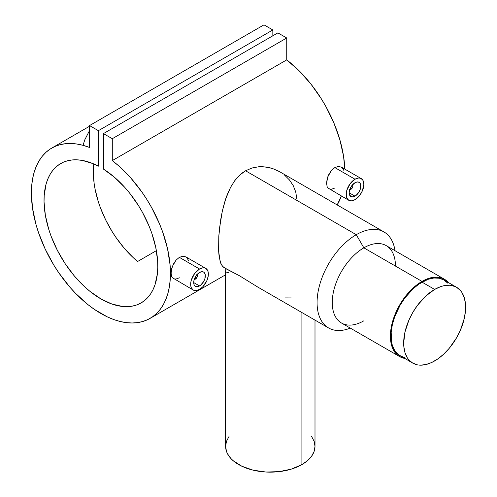 <?xml version="1.0" encoding="UTF-8"?>
<svg xmlns="http://www.w3.org/2000/svg" width="497" height="497" viewBox="0 0 497 497"><rect width="100%" height="100%" fill="white"/><g stroke="black" fill="none" stroke-linecap="round" stroke-linejoin="round"><path stroke-width="0.75" d="M447.754 283.16L443.902 279.96A43.798 25.285 120 0 0 422.003 282.128L434.639 289.428A43.798 25.285 -60 0 1 456.544 287.26A43.798 25.285 -60 0 1 463.254 322.354A43.798 25.285 -60 0 1 434.639 360.952A43.798 25.285 -60 0 1 412.74 363.121A43.798 25.285 -60 0 1 406.03 328.026A43.798 25.285 -60 0 1 434.639 289.428L422.003 282.128A43.798 25.285 120 0 0 393.388 320.727A43.798 25.285 120 0 0 400.104 355.827L404.794 357.56M434.639 289.428L440.684 286.626L443.635 285.775L449.245 285.222L451.848 285.52L456.544 287.26L460.396 290.453L461.955 292.565L464.279 297.697L465.465 303.891L465.465 310.898L464.279 318.459L460.396 330.194L456.544 337.836L449.245 348.304L443.635 354.224L437.677 359.027L431.607 362.537L425.649 364.605L420.04 365.158L417.437 364.86L412.74 363.121L408.888 359.927L407.329 357.821L405.005 352.684L403.819 346.49L403.67 343.073L405.005 331.921L408.888 320.192L412.74 312.545L417.437 305.388L425.649 296.156L434.639 289.428M456.544 287.26L443.902 279.96L439.205 278.221L433.85 278.009L428.041 279.326L418.965 284.054L413.013 288.863L404.794 298.094L400.104 305.251L394.686 316.806L392.363 324.622L391.176 332.182L391.624 342.408L392.363 345.384L394.686 350.522L398.06 354.404L412.74 363.121M196.812 274.555L197.365 275.779L197.048 277.183L194.836 279.432A3.578 2.063 -60 0 1 194.153 279.718A3.578 2.063 120 0 0 194.836 279.432L195.47 279.065A2.684 1.547 -60 0 1 194.296 279.271M199.514 272.499A8.225 4.746 -60 0 1 203.627 272.089A8.225 4.746 -60 0 1 204.888 278.68A8.225 4.746 -60 0 1 199.514 285.924L193.7 282.569L199.514 285.924A8.225 4.746 -60 0 1 195.402 286.334A8.225 4.746 -60 0 1 194.141 279.743A8.225 4.746 -60 0 1 199.514 272.499L196.284 275.493L194.141 279.743L193.7 282.569L194.141 284.88L195.402 286.334L196.284 286.657L198.384 286.452L200.651 285.141L203.627 281.588L204.888 278.68L205.218 274.611L204.348 272.691L203.627 272.089L201.739 271.722L199.514 272.499M179.355 277.792L176.044 279.016L174.609 279.003L172.384 277.717L193.258 290.049A12.512 7.225 -60 0 1 191.339 280.022A12.512 7.225 -60 0 1 199.514 268.995L179.355 257.353L176.056 260.136L172.391 266.367L171.074 273.002L171.664 276.481L172.384 277.717L171.664 276.481L171.074 273.002L171.67 268.647L173.385 264.118L176.056 260.136L179.355 257.353L182.828 256.222L185.897 256.899L187.102 257.875L188.58 260.882M205.77 268.374L185.897 256.899L182.828 256.222L179.355 257.353L199.514 268.995L202.9 267.815L204.429 267.877L205.77 268.374L207.69 270.579L208.193 272.207L208.193 276.195L206.87 280.637L202.9 286.694L199.514 289.428A12.512 7.225 -60 0 1 193.258 290.049L191.339 287.844L190.836 286.216L190.836 282.228L191.339 280.022L194.6 273.555L199.514 268.995A12.512 7.225 -60 0 1 205.77 268.374A12.512 7.225 -60 0 1 207.69 278.401A12.512 7.225 -60 0 1 199.514 289.428L196.129 290.608L193.258 290.049M352.298 184.785L352.851 186.008L352.535 187.412L350.323 189.661A3.578 2.063 -60 0 1 349.639 189.947A3.578 2.063 120 0 0 350.323 189.661L350.957 189.295A2.684 1.547 -60 0 1 349.782 189.5M355.001 182.728A8.225 4.746 -60 0 1 359.114 182.318A8.225 4.746 -60 0 1 360.375 188.91A8.225 4.746 -60 0 1 355.001 196.153L349.186 192.799L355.001 196.153A8.225 4.746 -60 0 1 350.888 196.563A8.225 4.746 -60 0 1 349.627 189.972A8.225 4.746 -60 0 1 355.001 182.728L351.77 185.723L349.627 189.972L349.186 192.799L349.627 195.116L351.77 196.893L353.87 196.682L356.138 195.371L359.114 191.817L360.375 188.91L360.704 184.841L359.834 182.921L359.114 182.318L357.225 181.952L355.001 182.728M334.841 188.021L331.53 189.245L330.095 189.239L327.871 187.947L348.745 200.279A12.512 7.225 -60 0 1 346.825 190.252A12.512 7.225 -60 0 1 355.001 179.224L334.841 167.582L331.542 170.365L327.877 176.597L326.56 183.231L327.15 186.71L327.871 187.947L327.15 186.71L326.56 183.231L327.156 178.877L328.871 174.348L331.542 170.365L334.841 167.582L338.314 166.458L341.383 167.129L343.502 169.452L344.067 171.111M361.257 178.603L341.383 167.129L338.314 166.458L334.841 167.582L355.001 179.224L358.387 178.044L359.921 178.106L362.363 179.516L363.177 180.809L363.854 184.331L362.363 190.873L359.921 195.097L355.001 199.657A12.512 7.225 -60 0 1 348.745 200.279L346.825 198.073L346.322 196.445L346.322 192.457L346.825 190.252L350.087 183.784L355.001 179.224A12.512 7.225 -60 0 1 361.257 178.603A12.512 7.225 -60 0 1 363.177 188.63A12.512 7.225 -60 0 1 355.001 199.657L351.615 200.838L348.745 200.279M257.875 287.129L239.653 275.866L226.352 268.815M261.639 289.217L258.757 287.633M291.292 297.069L285.433 297.088M301.909 464.589L301.909 312.551L301.909 464.589L291.372 469.106L279.028 471.653L265.926 472.026L253.203 470.187L241.952 466.292L233.143 460.682L230.888 458.507L227.539 453.836L226.47 451.382L225.613 446.349A44.693 25.801 0 0 0 253.203 470.187A44.693 25.801 0 0 0 301.909 464.589A44.693 25.801 0 0 0 314.999 446.349L314.141 451.382L311.6 456.221L307.469 460.682L301.909 464.589M228.868 272.505L226.129 272.872L225.669 272.002L225.911 268.349L225.613 271.225L225.613 446.349L226.47 441.311L229.018 436.472M363.854 320.813A44.693 25.807 -60 0 1 332.251 302.567A44.693 25.807 -60 0 1 363.854 247.829L356.268 234.69A55.422 31.994 120 0 0 317.192 299.051A55.422 31.994 120 0 0 350.304 328.107A55.422 31.994 -60 0 1 328.554 327.939A55.422 31.994 -60 0 1 320.062 283.526A55.422 31.994 -60 0 1 356.268 234.69L245.568 170.782L242.555 172.757L237.168 177.709L234.764 180.66L230.596 187.294L225.756 198.682L222.327 211.107L219.531 228.098L218.792 236.348L218.605 250.861L219.14 256.682L220.767 263.273L222.439 266.175L224.613 267.902M444.349 279.19L386.2 245.617A44.693 25.807 120 0 0 363.854 247.829A44.693 25.807 120 0 0 334.655 287.21A44.693 25.807 120 0 0 341.507 323.025L399.656 356.597A44.693 25.807 -60 0 1 392.804 320.782A44.693 25.807 -60 0 1 422.003 281.401L363.854 247.829L422.003 281.401L425.097 279.786L431.172 277.674L436.9 277.109L442.05 278.109L444.349 279.19L448.35 282.526A44.693 25.807 -60 0 0 444.349 279.19A44.693 25.807 -60 0 0 422.003 281.401L412.827 288.266L404.44 297.684L397.569 308.848L392.804 320.782L390.549 332.474L391.002 342.905L392.804 348.714L394.127 351.186L397.569 355.15L399.656 356.597A44.693 25.807 -60 0 0 404.546 358.393L399.656 356.597M226.986 269.281L239.653 275.866L257.794 287.08L328.554 327.939M112.291 160.599A98.325 56.77 60 0 1 167.116 246.922A98.325 56.77 60 0 1 150.075 318.384A98.325 56.77 60 0 1 51.75 261.615A98.325 56.77 60 0 1 51.75 148.081A98.325 56.77 60 0 1 89.535 147.46L83.216 145.373L77.041 144.049L71.077 143.49L65.374 143.714L59.975 144.708L54.931 146.466L50.284 148.976L46.078 152.219L42.344 156.157L39.12 160.761L36.424 165.998L34.287 171.813L32.734 178.156L31.765 184.983L31.392 192.221L32.454 207.703L35.877 224.06L38.443 232.397L45.165 249.016L53.813 265.094L58.764 272.747L69.723 286.974L75.631 293.423L88.05 304.704L94.455 309.438L107.371 316.9L113.776 319.552L120.069 321.466L126.195 322.615L132.103 322.988L137.744 322.59L143.061 321.416L148.013 319.478L152.56 316.794L156.661 313.39L160.282 309.289L163.389 304.537L165.955 299.163L167.955 293.218L169.378 286.757L170.204 279.83L170.434 272.499L170.067 264.833L167.539 248.742L162.712 232.118L159.481 223.787L151.542 207.435L146.895 199.558L141.85 191.972L130.748 177.938L118.615 165.812L112.291 160.599L112.291 138.706L286.738 37.989L286.738 59.882L112.291 160.599L112.291 138.706L103.444 133.594L277.891 32.877L286.738 37.989L112.291 138.706L103.444 133.594L103.444 169.073A80.446 46.445 60 0 1 153.94 240.063A80.446 46.445 60 0 1 141.136 302.903A80.446 46.445 60 0 1 60.69 256.452A80.446 46.445 60 0 1 60.69 163.563A80.446 46.445 60 0 1 98.387 166.153L98.387 130.674L272.834 29.957L272.834 35.796L272.834 29.957L98.387 130.674L89.535 125.567L263.988 24.85L272.834 29.957L263.988 24.85L89.535 125.567L89.535 147.46L89.535 125.567L98.387 130.674L98.387 166.153L92.908 163.575L82.222 160.401L77.116 159.829L72.233 159.947L67.623 160.748L63.318 162.227L59.373 164.377L55.813 167.166L52.67 170.57L49.986 174.565L47.774 179.113L46.059 184.163L44.183 195.588L44.04 201.857L45.345 215.213L48.731 229.247L51.16 236.355L57.397 250.407L65.256 263.826L74.444 276.096L84.627 286.763L89.969 291.372L100.916 298.921L111.856 304.009L122.392 306.456L127.381 306.655L132.121 306.171L136.569 304.996L140.688 303.158L144.434 300.66L147.771 297.529L150.666 293.802L153.101 289.509L155.045 284.682L157.4 273.642L157.785 267.529L157.642 261.093L155.766 247.5L151.846 233.373L149.156 226.278L142.459 212.343L138.508 205.64L129.593 193.06L124.71 187.307L114.329 177.143L103.444 169.073L103.444 133.594L277.891 32.877L286.738 37.989L286.738 59.882L112.291 160.599M337.19 204.932A98.325 56.77 -120 0 0 341.321 195.992L337.19 204.932M344.825 169.117A98.325 56.77 -120 0 0 286.738 59.882L299.231 70.891L310.905 84.03L321.342 98.841L325.989 106.718L333.934 123.07L339.855 139.744L343.545 156.17L344.825 169.117M225.911 268.349L223.457 267.181L221.538 264.87L220.115 261.385L218.605 250.861L218.792 236.348L220.693 219.637L222.327 211.107L224.476 202.726L227.191 194.743L230.596 187.294L234.764 180.66L239.759 175.068L245.568 170.782L252.022 167.986L258.894 166.737L265.796 166.961L272.549 168.52L279.674 171.726M284.588 175.124L289.453 179.951L293.23 185.617L295.74 191.979L296.815 198.868M137.576 261.515L156.375 250.656L137.576 261.515L132.954 257.396L124.12 248.065L116.018 237.516L112.316 231.875L105.743 220.059L100.431 207.808L98.294 201.627L95.132 189.376L94.132 183.393L93.33 171.925L93.778 163.948A80.446 46.445 -120 0 0 137.576 261.515M383.976 231.944L278.892 171.285L272.549 168.52L269.194 167.576L262.354 166.675L258.894 166.737L252.022 167.986L245.568 170.782L356.268 234.69A55.422 31.994 -60 0 1 383.976 231.944A55.422 31.994 -60 0 1 394.997 250.693A55.422 31.994 120 0 0 356.268 234.69L363.854 247.829A44.693 25.807 -60 0 1 395.457 266.075M311.6 436.472L314.141 441.311L314.999 446.349L314.999 320.111M352.441 184.89A2.684 1.547 -60 0 1 352.851 186.008A2.684 1.547 -60 0 1 350.957 189.295L349.615 189.432M352.851 186.008L352.851 185.282A3.578 2.063 120 0 0 352.758 184.542A3.578 2.063 -60 0 1 352.833 185.685M350.957 189.295L350.323 189.661M196.955 274.661A2.684 1.547 -60 0 1 197.365 275.779A2.684 1.547 -60 0 1 195.47 279.065L194.128 279.196M197.365 275.779L197.365 275.052A3.578 2.063 120 0 0 197.272 274.313A3.578 2.063 -60 0 1 197.346 275.456M195.47 279.065L194.836 279.432M89.535 130.543L84.832 139.719L83.03 145.323M227.402 269.536L224.197 267.684M150.075 318.384L225.613 274.773M51.8 148.05L89.535 126.263"/></g></svg>
